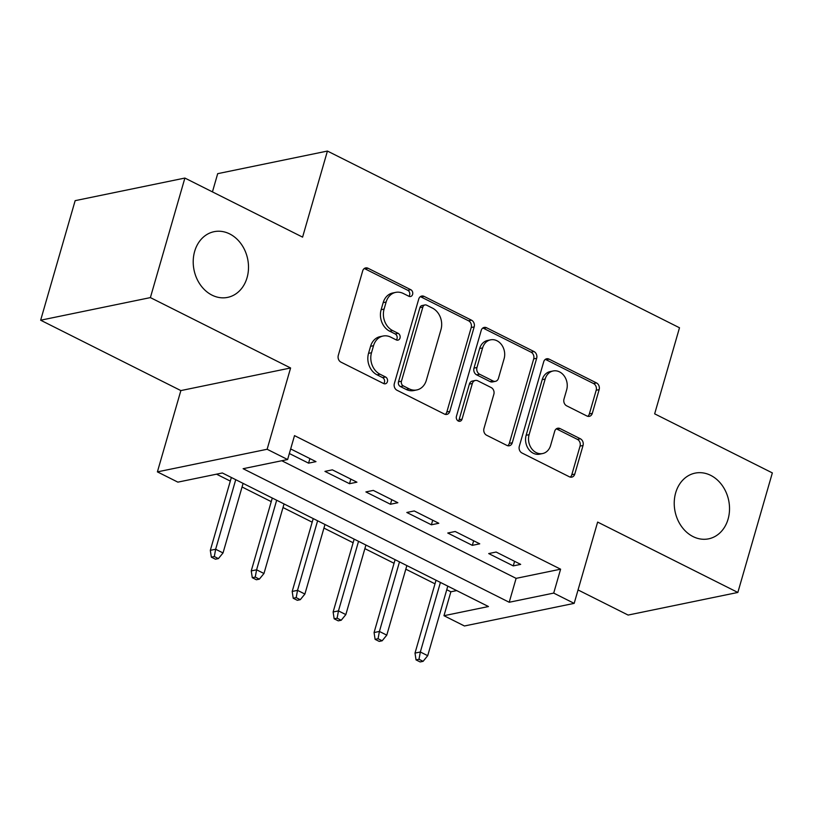 <?xml version="1.0" encoding="UTF-8"?>
<svg xmlns="http://www.w3.org/2000/svg" width="813" height="813" viewBox="0 0 813 813"><rect width="100%" height="100%" fill="white"/><g stroke="black" fill="none" stroke-linecap="round" stroke-linejoin="round"><path stroke-width="1.22" d="M412.608 294.387A3.598 2.937 78.4 0 0 410.748 289.682L368.045 268.26A5.142 4.197 78.4 0 0 365.657 267.914A5.142 4.197 78.4 0 0 362.679 270.932L338.289 355.413A5.142 4.197 78.4 0 0 340.952 362.131L383.645 383.553A3.598 2.937 78.4 0 0 385.321 383.797A3.598 2.937 78.4 0 0 387.415 381.683A3.598 2.937 78.4 0 0 385.545 376.988L380.017 374.214A16.463 13.435 78.4 0 1 371.5 352.74L373.533 345.698A16.463 13.435 78.4 0 1 383.065 336.033A16.463 13.435 78.4 0 1 390.718 337.131L396.246 339.905A3.598 2.937 78.4 0 0 397.923 340.149A3.598 2.937 78.4 0 0 400.006 338.035A3.598 2.937 78.4 0 0 398.146 333.34L392.618 330.566A16.463 13.435 78.4 0 1 384.092 309.092L386.124 302.05A16.463 13.435 78.4 0 1 395.667 292.385A16.463 13.435 78.4 0 1 403.319 293.483L408.848 296.257A3.598 2.937 78.4 0 0 410.524 296.501A3.598 2.937 78.4 0 0 412.608 294.387M408.939 296.298A3.598 2.937 78.4 0 0 409.64 294.997A3.598 2.937 78.4 0 0 407.78 290.302L365.078 268.869A5.142 4.197 78.4 0 0 364.244 268.554M383.736 383.604A3.598 2.937 78.4 0 0 384.447 382.293A3.598 2.937 78.4 0 0 382.577 377.598L377.059 374.823L380.017 374.214M396.338 339.946A3.598 2.937 78.4 0 0 397.039 338.645A3.598 2.937 78.4 0 0 395.179 333.95L389.651 331.176L392.618 330.566M675.674 492.82A33.536 27.368 78.4 0 0 681.579 526.55A33.536 27.368 78.4 0 0 708.651 538.826A33.536 27.368 78.4 0 0 728.082 519.121A33.536 27.368 78.4 0 0 722.178 485.402A33.536 27.368 78.4 0 0 695.115 473.125A33.536 27.368 78.4 0 0 675.674 492.82M194.653 251.39A33.536 27.368 78.4 0 0 200.557 285.109A33.536 27.368 78.4 0 0 227.62 297.385A33.536 27.368 78.4 0 0 247.061 277.69A33.536 27.368 78.4 0 0 241.156 243.961A33.536 27.368 78.4 0 0 214.083 231.685A33.536 27.368 78.4 0 0 194.653 251.39M586.945 416.012A5.142 4.197 78.4 0 0 589.334 416.347A5.142 4.197 78.4 0 0 592.311 413.329L599.151 389.63A5.142 4.197 78.4 0 0 596.488 382.923L549.08 359.122A5.142 4.197 78.4 0 0 546.682 358.777A5.142 4.197 78.4 0 0 543.704 361.795L519.314 446.276A5.142 4.197 78.4 0 0 521.976 452.993L569.395 476.794A5.142 4.197 78.4 0 0 571.793 477.129A5.142 4.197 78.4 0 0 574.771 474.111L583.033 445.483A5.142 4.197 78.4 0 0 580.37 438.776L560.076 428.583A5.142 4.197 78.4 0 0 557.688 428.238A5.142 4.197 78.4 0 0 554.7 431.266L550.604 445.463A13.76 11.23 78.4 0 1 542.637 453.542A13.76 11.23 78.4 0 1 531.529 448.502A13.76 11.23 78.4 0 1 529.111 434.67L545.157 379.051A13.76 11.23 78.4 0 1 553.135 370.972A13.76 11.23 78.4 0 1 564.242 376.002A13.76 11.23 78.4 0 1 566.661 389.844L563.988 399.112A5.142 4.197 78.4 0 0 566.651 405.819L586.945 416.012M553.704 593.094L574.171 603.368L464.436 625.98L443.969 615.705L488.45 606.539L222.356 472.973L177.864 482.139L157.397 471.875L267.131 449.264L287.609 459.538L243.117 468.705L509.212 602.26L553.704 593.094L560.604 569.191L294.509 435.626L287.609 459.538M184.886 178.057L150.385 297.599L40.65 320.21L75.152 200.659L184.886 178.057L302.588 237.132L327.426 151.055L679.495 327.771L654.658 413.837L772.35 472.912L737.848 592.453L597.636 522.078L574.171 603.368M40.65 320.21L180.862 390.586L290.597 367.974L150.385 297.599M290.597 367.974L267.131 449.264M474.182 326.907A5.142 4.197 78.4 0 0 471.52 320.19L424.101 296.389A5.142 4.197 78.4 0 0 421.713 296.044A5.142 4.197 78.4 0 0 418.736 299.072L394.346 383.553A5.142 4.197 78.4 0 0 397.008 390.26L444.426 414.061A5.142 4.197 78.4 0 0 446.815 414.406A5.142 4.197 78.4 0 0 449.802 411.388L474.182 326.907L471.215 327.517A5.142 4.197 78.4 0 0 468.552 320.8L421.134 296.999A5.142 4.197 78.4 0 0 420.301 296.694M486.591 327.761L534.009 351.551A5.142 4.197 78.4 0 1 536.671 358.269L512.281 442.75A5.142 4.197 78.4 0 1 509.304 445.768A5.142 4.197 78.4 0 1 506.916 445.422L486.621 435.24A5.142 4.197 78.4 0 1 483.959 428.532L493.847 394.264A5.142 4.197 78.4 0 0 491.184 387.557L477.719 380.799A5.142 4.197 78.4 0 0 475.331 380.454A5.142 4.197 78.4 0 0 472.343 383.482L462.048 419.152A3.598 2.937 78.4 0 1 459.965 421.266A3.598 2.937 78.4 0 1 457.058 419.945A3.598 2.937 78.4 0 1 456.428 416.327L481.215 330.434A5.142 4.197 78.4 0 1 484.192 327.415A5.142 4.197 78.4 0 1 486.591 327.761L483.623 328.371L531.041 352.171L534.009 351.551M578.043 589.943L628.114 615.065L737.848 592.453M289.347 453.512L308.574 463.156L315.983 461.632L291.42 449.304L290.505 449.498M356.927 482.18L332.365 469.853L324.946 471.377L349.509 483.705L356.927 482.18M397.862 502.729L373.299 490.402L365.891 491.926L390.453 504.253L397.862 502.729M438.807 523.277L414.244 510.95L406.825 512.475L431.388 524.802L438.807 523.277M479.741 543.826L455.178 531.499L447.76 533.023L472.323 545.35L479.741 543.826M281.776 460.737L516.113 578.358L560.604 569.191M488.704 553.572L513.267 565.899L520.676 564.374L496.113 552.037L488.704 553.572M216.532 474.182L230.303 481.093M242.061 486.987L271.247 501.641M282.995 507.536L312.182 522.19M323.94 528.084L353.116 542.738M364.874 548.633L394.061 563.287M405.809 569.181L434.996 583.836M446.754 589.73L450.869 591.793L456.693 590.594M327.426 151.055L217.691 173.667L212.437 191.878M450.869 591.793L443.969 615.705M180.862 390.586L157.397 471.875M516.113 578.358L509.212 602.26M308.574 463.156L309.895 458.573M349.509 483.705L350.83 479.121M390.453 504.253L391.775 499.67M431.388 524.802L432.709 520.218M472.323 545.35L473.654 540.767M513.267 565.899L514.588 561.316M395.667 292.385L392.699 292.995A16.463 13.435 78.4 0 0 383.167 302.66L386.124 302.05M389.651 331.176A16.463 13.435 78.4 0 1 381.134 309.702L383.167 302.66M383.065 336.033L380.098 336.643A16.463 13.435 78.4 0 0 370.565 346.308L373.533 345.698M377.059 374.823A16.463 13.435 78.4 0 1 368.533 353.35L370.565 346.308M445.27 414.376A5.142 4.197 78.4 0 0 446.835 411.998L471.215 327.517M426.632 305.18A3.598 2.937 78.4 0 0 424.955 304.946A3.598 2.937 78.4 0 0 422.872 307.06L401.459 381.216A3.598 2.937 78.4 0 0 403.329 385.911L409.152 388.838A16.463 13.435 78.4 0 0 416.815 389.935A16.463 13.435 78.4 0 0 426.347 380.271L440.981 329.58A16.463 13.435 78.4 0 0 432.455 308.107L426.632 305.18M424.955 304.946L421.988 305.556A3.598 2.937 78.4 0 0 419.904 307.67L422.872 307.06M416.815 389.935L413.847 390.545A16.463 13.435 78.4 0 1 406.185 389.447L400.362 386.521A3.598 2.937 78.4 0 1 398.492 381.825L419.904 307.67M507.749 445.737A5.142 4.197 78.4 0 0 509.314 443.359L533.704 358.879A5.142 4.197 78.4 0 0 531.041 352.171M475.331 380.454L472.363 381.063A5.142 4.197 78.4 0 0 469.386 384.092L459.081 419.762L462.048 419.152M458.38 421.063A3.598 2.937 78.4 0 0 459.081 419.762M504.111 358.716A13.76 11.23 78.4 0 0 501.682 344.875A13.76 11.23 78.4 0 0 490.585 339.844A13.76 11.23 78.4 0 0 482.607 347.923L476.957 367.517A5.142 4.197 78.4 0 0 479.619 374.234L493.074 380.982A5.142 4.197 78.4 0 0 495.473 381.327A5.142 4.197 78.4 0 0 498.45 378.309L504.111 358.716M490.585 339.844L487.617 340.454A13.76 11.23 78.4 0 0 479.64 348.533L482.607 347.923M495.473 381.327L492.505 381.937A5.142 4.197 78.4 0 1 490.107 381.602L476.652 374.844A5.142 4.197 78.4 0 1 473.989 368.126L479.64 348.533M483.623 328.371A5.142 4.197 78.4 0 0 482.78 328.056M553.135 370.972L550.167 371.582A13.76 11.23 78.4 0 0 542.2 379.661L545.157 379.051M542.637 453.542L539.669 454.152A13.76 11.23 78.4 0 1 528.562 449.122A13.76 11.23 78.4 0 1 526.143 435.28L542.2 379.661M570.238 477.099A5.142 4.197 78.4 0 0 571.803 474.721L580.065 446.093A5.142 4.197 78.4 0 0 577.403 439.386L557.108 429.193A5.142 4.197 78.4 0 0 556.275 428.888M587.779 416.317A5.142 4.197 78.4 0 0 589.344 413.939L596.193 390.24A5.142 4.197 78.4 0 0 593.52 383.533L546.112 359.732A5.142 4.197 78.4 0 0 545.269 359.417M211.339 557.149L215.435 559.202L218.402 558.592L214.307 556.539L211.339 557.149L210.313 550.35L215.648 549.253L223.026 552.952L243.097 483.389M214.307 556.539L215.648 549.253L235.729 479.69M210.313 550.35L231.349 477.485M223.026 552.952L218.402 558.592M252.284 577.697L256.38 579.75L259.337 579.141L255.252 577.088L252.284 577.697L251.247 570.899L256.593 569.801L263.961 573.5L284.042 503.938M255.252 577.088L256.593 569.801L276.674 500.239M251.247 570.899L272.284 498.034M263.961 573.5L259.337 579.141M293.219 598.246L297.314 600.299L300.282 599.689L296.186 597.636L293.219 598.246L292.192 591.447L297.528 590.35L304.895 594.049L324.976 524.487M296.186 597.636L297.528 590.35L317.609 520.787M292.192 591.447L313.218 518.582M304.895 594.049L300.282 599.689M334.153 618.795L338.249 620.847L341.216 620.238L337.121 618.185L334.153 618.795L333.127 611.996L338.462 610.898L345.84 614.598L365.911 545.035M337.121 618.185L338.462 610.898L358.543 541.336M333.127 611.996L354.163 539.131M345.84 614.598L341.216 620.238M375.098 639.343L379.193 641.396L382.161 640.786L378.065 638.733L375.098 639.343L374.071 632.544L379.407 631.447L386.775 635.146L406.856 565.584M378.065 638.733L379.407 631.447L399.488 561.885M374.071 632.544L395.098 559.679M386.775 635.146L382.161 640.786M416.032 659.892L420.128 661.945L423.095 661.335L419 659.272L416.032 659.892L415.006 653.093L420.341 651.996L427.709 655.695L447.79 586.132M419 659.272L420.341 651.996L440.422 582.433M415.006 653.093L436.032 580.228M427.709 655.695L423.095 661.335M407.78 290.302L410.748 289.682M382.577 377.598L385.545 376.988M395.179 333.95L398.146 333.34M381.134 309.702L384.092 309.092M368.533 353.35L371.5 352.74M365.078 268.869L368.045 268.26M446.835 411.998L449.802 411.388M421.134 296.999L424.101 296.389M468.552 320.8L471.52 320.19M398.492 381.825L401.459 381.216M400.362 386.521L403.329 385.911M406.185 389.447L409.152 388.838M533.704 358.879L536.671 358.269M509.314 443.359L512.281 442.75M469.386 384.092L472.343 383.482M473.989 368.126L476.957 367.517M476.652 374.844L479.619 374.234M490.107 381.602L493.074 380.982M526.143 435.28L529.111 434.67M557.108 429.193L560.076 428.583M577.403 439.386L580.37 438.776M580.065 446.093L583.033 445.483M571.803 474.721L574.771 474.111M546.112 359.732L549.08 359.122M593.52 383.533L596.488 382.923M596.193 390.24L599.151 389.63M589.344 413.939L592.311 413.329"/></g></svg>
